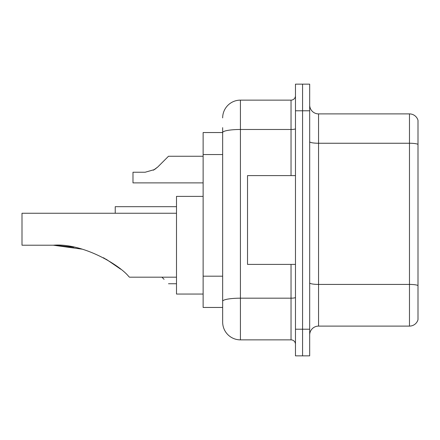 <?xml version="1.0" encoding="UTF-8"?>
<svg xmlns="http://www.w3.org/2000/svg" width="440" height="440" viewBox="0 0 440 440"><rect width="100%" height="100%" fill="white"/><g stroke="black" fill="none" stroke-linecap="round" stroke-linejoin="round"><path stroke-width="0.66" d="M222.662 132.545L203.132 132.545L203.132 307.456L222.662 307.456L222.662 322.108L222.662 127.661M295.471 329.214L295.471 355.85L302.572 355.85L302.572 329.214L302.572 355.85L309.678 355.85L309.678 329.214L302.572 329.214L302.572 110.787L302.572 329.214L295.471 329.214L295.471 110.787L302.572 110.787L302.572 84.15L302.572 110.787L309.678 110.787L309.678 329.214M309.678 110.787L309.678 84.15L295.471 84.15L295.471 110.787M222.662 117.893A17.76 17.76 0 0 1 240.422 100.133L240.422 339.867L291.033 339.867L291.033 264.396M240.422 100.133L291.033 100.133A4.439 4.439 0 0 0 295.471 95.695M222.662 149.672L222.662 132.567A17.76 3.086 180 0 1 240.422 129.481L291.033 129.481L291.033 100.133M222.662 304.348L222.662 281.078M295.471 344.305A4.439 4.439 0 0 0 291.033 339.867M240.422 339.867A17.76 17.76 0 0 1 222.662 322.108M418 285.654L418 319.709A8.877 8.877 0 0 1 409.475 326.101L318.555 326.101A8.877 8.877 0 0 0 309.678 334.983M418 120.291A8.877 8.877 0 0 0 409.475 113.9A8.877 8.877 0 0 1 418 120.291L418 319.709M418 144.353A8.877 1.54 180 0 0 409.475 143.248L409.475 113.9L318.555 113.9A8.877 8.877 0 0 1 309.678 105.017A8.877 8.877 0 0 0 318.555 113.9L318.555 326.101M176.495 213.252L22 213.252L22 245.218L53.339 245.218C82.561 242.798 119.301 264.764 128.678 276.425L129.437 277.178L176.495 277.178M203.132 196.383L176.495 196.383L176.495 294.052L203.132 294.052M54.846 245.229L73.904 247.22M103.444 257.73L115.187 265.007L120.67 269.187L106.233 259.276M82.005 249.145L53.339 245.218M295.471 175.604L247.522 175.604L247.522 264.396L295.471 264.396M161.931 277.178L164.065 279.312M115.231 213.252L115.231 206.679L176.495 206.679M153.379 170.22L157.724 167.03L168.504 156.25L157.724 167.03L168.504 156.25L157.724 167.03L168.504 156.25L157.724 167.03L168.504 156.25L157.724 167.03L168.504 156.25L157.724 167.03L168.504 156.25L157.724 167.03L168.504 156.25L157.724 167.03L168.504 156.25L157.724 167.03L168.504 156.25L157.724 167.03L168.504 156.25L157.724 167.03L168.504 156.25L157.724 167.03L168.504 156.25L157.724 167.03L168.504 156.25L157.724 167.03L168.504 156.25L157.724 167.03L168.504 156.25L157.724 167.03L168.504 156.25L157.724 167.03L168.504 156.25L157.724 167.03L154.517 169.565L157.724 167.03L154.517 169.565L145.167 172.232L132.984 172.232L132.984 182.886L203.132 182.886M154.517 169.565L145.167 172.232L154.517 169.565L157.724 167.03L154.517 169.565L157.724 167.03L154.517 169.565L145.167 172.232L154.517 169.565L157.724 167.03L154.517 169.565L157.724 167.03L154.517 169.565L145.167 172.232L154.517 169.565L157.724 167.03L154.517 169.565L157.724 167.03L154.517 169.565L145.167 172.232L154.517 169.565L157.724 167.03L154.517 169.565L157.724 167.03L154.517 169.565L145.167 172.232L154.517 169.565L157.724 167.03L154.517 169.565L157.724 167.03L154.517 169.565L145.167 172.232L154.517 169.565L157.724 167.03L154.517 169.565L157.724 167.03L154.517 169.565L145.167 172.232L154.517 169.565L157.724 167.03L154.517 169.565L157.724 167.03L154.517 169.565L145.167 172.232L154.517 169.565L157.724 167.03M164.065 160.688L168.504 156.25L203.132 156.25M222.662 154.555L203.132 154.555M222.662 276.194L203.132 276.194M295.471 297.413A4.439 0.77 0 0 1 291.033 298.183L240.422 298.183A17.76 3.086 180 0 0 222.662 301.268M291.033 175.604L291.033 129.481A4.439 0.77 0 0 0 295.471 128.711M418 285.533A8.877 1.54 180 0 0 409.475 284.422L409.475 143.248L318.555 143.248A8.877 1.54 0 0 1 309.678 141.702M409.475 326.101L409.475 284.422L318.555 284.422A8.877 1.54 0 0 1 309.678 282.876M168.504 283.75L176.495 283.75"/></g></svg>
